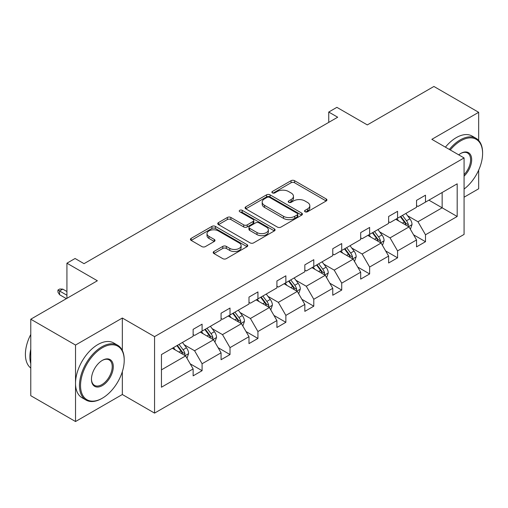 <?xml version="1.0" encoding="UTF-8"?>
<svg xmlns="http://www.w3.org/2000/svg" width="508" height="508" viewBox="0 0 508 508"><rect width="100%" height="100%" fill="white"/><g stroke="black" fill="none" stroke-linecap="round" stroke-linejoin="round"><path stroke-width="0.76" d="M305.067 211.76A1.74 1.003 0 0 0 307.531 211.76L326.2 200.977A2.483 1.435 0 0 0 326.923 199.968A2.483 1.435 0 0 0 326.2 198.952L294.57 180.689A2.483 1.435 0 0 0 291.059 180.689L272.383 191.472A1.74 1.003 0 0 0 271.875 192.176A1.74 1.003 0 0 0 272.383 192.888A1.74 1.003 0 0 0 274.847 192.888L277.26 191.497A7.95 4.591 0 0 1 288.506 191.497L291.141 193.015A7.95 4.591 0 0 1 293.472 196.259A7.95 4.591 0 0 1 291.141 199.511L288.728 200.901A1.74 1.003 0 0 0 288.22 201.613A1.74 1.003 0 0 0 288.728 202.324A1.74 1.003 0 0 0 291.186 202.324L293.605 200.927A7.95 4.591 0 0 1 304.851 200.927L307.486 202.451A7.95 4.591 0 0 1 309.816 205.696A7.95 4.591 0 0 1 307.486 208.94L305.067 210.337A1.74 1.003 0 0 0 304.559 211.049A1.74 1.003 0 0 0 305.067 211.76L305.067 210.337M478.663 140.449L478.663 112.306L433.908 86.468L367.316 124.911L336.88 107.34L328.74 112.046L328.74 122.377M464.071 197.206L478.663 188.786L478.663 170.161M122.333 350.45L122.333 318.027L75.527 345.053L75.527 421.532L30.772 395.694L30.772 319.214L97.365 280.765L66.929 263.195L66.929 298.336M75.527 345.053L30.772 319.214M213.919 251.498A2.483 1.435 0 0 0 213.189 252.514A2.483 1.435 0 0 0 213.919 253.53L222.79 258.655A2.483 1.435 0 0 0 226.308 258.655L247.04 246.678A2.483 1.435 0 0 0 247.771 245.669A2.483 1.435 0 0 0 247.04 244.653L215.411 226.39A2.483 1.435 0 0 0 211.899 226.39L191.16 238.36A2.483 1.435 0 0 0 190.436 239.376A2.483 1.435 0 0 0 191.16 240.392L201.879 246.583A2.483 1.435 0 0 0 205.397 246.583L214.268 241.459A2.483 1.435 0 0 0 214.998 240.443A2.483 1.435 0 0 0 214.268 239.427L208.953 236.36A6.648 3.835 0 0 1 207.01 233.648A6.648 3.835 0 0 1 211.112 230.099A6.648 3.835 0 0 1 218.357 230.93L239.179 242.951A6.648 3.835 0 0 1 241.122 245.669A6.648 3.835 0 0 1 237.02 249.212A6.648 3.835 0 0 1 229.775 248.38L226.308 246.38A2.483 1.435 0 0 0 222.79 246.38L213.919 251.498L213.919 253.53M66.929 263.195L75.076 258.496L84.03 263.665L337.687 117.215L328.74 112.046M122.333 318.027L154.559 336.633L464.071 157.931L464.071 234.417L154.559 413.112L154.559 336.633M478.663 112.306L431.851 139.332L464.071 157.931M277.438 227.101A2.483 1.435 0 0 0 280.949 227.101L301.689 215.132A2.483 1.435 0 0 0 302.412 214.116A2.483 1.435 0 0 0 301.689 213.1L270.059 194.843A2.483 1.435 0 0 0 266.541 194.843L245.809 206.813A2.483 1.435 0 0 0 245.085 207.829A2.483 1.435 0 0 0 245.809 208.839L277.438 227.101M240.443 212.134A1.74 1.003 0 0 1 242.208 212.382L242.208 210.312L274.364 228.879A2.483 1.435 0 0 1 275.088 229.889A2.483 1.435 0 0 1 274.364 230.905L253.632 242.875A2.483 1.435 0 0 1 250.114 242.875L218.484 224.619L218.484 222.587A2.483 1.435 0 0 0 217.761 223.603A2.483 1.435 0 0 0 218.484 224.619M218.484 222.587L227.362 217.462A2.483 1.435 0 0 1 230.873 217.462L243.7 224.873A2.483 1.435 0 0 0 247.218 224.873L253.105 221.469A2.483 1.435 0 0 0 253.829 220.459A2.483 1.435 0 0 0 253.105 219.443L239.751 211.734A1.74 1.003 0 0 1 239.236 211.023A1.74 1.003 0 0 1 240.309 210.096A1.74 1.003 0 0 1 242.208 210.312M161.449 354.559L193.135 336.271L193.135 329.343L202.089 324.174L202.089 331.102L221.063 320.148L221.063 313.22L230.01 308.051L230.01 314.979L248.99 304.025L248.99 297.097L257.937 291.929L257.937 298.856L276.911 287.896L276.911 280.975L285.864 275.806L285.864 282.734L304.838 271.774L304.838 264.852L313.792 259.683L313.792 266.611L332.765 255.651L332.765 248.73L341.719 243.561L341.719 250.488L360.693 239.528L360.693 232.607L369.64 227.438L369.64 234.366L388.62 223.406L388.62 216.484L397.567 211.315L397.567 218.237L416.541 207.283L416.541 200.362L425.494 195.193L425.494 202.114L457.181 183.826L457.181 216.484L425.494 234.779L425.494 241.7L416.541 246.869L416.541 239.947L397.567 250.901L397.567 257.823L388.62 262.992L388.62 256.07L369.64 267.024L369.64 273.945L360.693 279.114L360.693 272.193L341.719 283.147L341.719 290.068L332.765 295.237L332.765 288.315L313.792 299.269L313.792 306.191L304.838 311.36L304.838 304.438L285.864 315.392L285.864 322.313L276.911 327.482L276.911 320.561L257.937 331.514L257.937 338.442L248.99 343.605L248.99 336.683L230.01 347.637L230.01 354.565L221.063 359.728L221.063 352.806L202.089 363.76L202.089 370.688L193.135 375.85L193.135 368.929L161.449 387.223L161.449 354.559M200.298 332.137L213.544 339.782L194.57 350.736L184.207 344.754M194.57 350.736L202.089 363.76M213.544 339.782L221.063 352.806M193.135 334.613L194.57 335.439L202.089 331.102M228.219 316.014L241.471 323.659L222.491 334.613L212.134 328.632M222.491 334.613L230.01 347.637M241.471 323.659L248.99 336.683M221.063 318.491L222.491 319.316L230.01 314.979M256.146 299.891L269.392 307.537L250.419 318.491L240.055 312.509M250.419 318.491L257.937 331.514M269.392 307.537L276.911 320.561M248.99 302.368L250.419 303.193L257.937 298.856M284.074 283.762L297.32 291.414L278.346 302.368L267.983 296.386M278.346 302.368L285.864 315.392M297.32 291.414L304.838 304.438M276.911 286.245L278.346 287.071L285.864 282.734M312.001 267.64L325.247 275.292L306.273 286.245L295.91 280.264M306.273 286.245L313.792 299.269M325.247 275.292L332.765 288.315M304.838 270.123L306.273 270.948L313.792 266.611M339.928 251.517L353.174 259.169L334.2 270.123L323.837 264.141M334.2 270.123L341.719 283.147M353.174 259.169L360.693 272.193M332.765 254L334.2 254.826L341.719 250.488M367.849 235.394L381.102 243.046L362.121 254L351.765 248.018M362.121 254L369.64 267.024M381.102 243.046L388.62 256.07M360.693 237.877L362.121 238.703L369.64 234.366M395.776 219.272L409.023 226.924L390.049 237.877L379.692 231.896M390.049 237.877L397.567 250.901M409.023 226.924L416.541 239.947M388.62 221.755L390.049 222.58L397.567 218.237M428.898 200.152L442.144 207.804L417.976 221.755L407.613 215.773M417.976 221.755L425.494 234.779M457.181 216.484L442.144 207.804L442.144 192.507L457.181 183.826M75.527 421.532L122.333 394.506L154.559 413.112M416.541 205.632L417.976 206.458L425.494 202.114M161.449 369.856L185.617 355.905L172.371 348.259M185.617 355.905L193.135 368.929M413.588 234.829L425.494 241.7M385.667 250.952L397.567 257.823M357.74 267.075L369.64 273.945M329.813 283.197L341.719 290.068M301.885 299.32L313.792 306.191M273.958 315.443L285.864 322.313M246.037 331.565L257.937 338.442M218.11 347.688L230.01 354.565M190.183 363.811L202.089 370.688M122.333 394.506L122.333 371.672M305.765 212.001L307.486 211.011A7.95 4.591 0 0 0 309.816 207.766L309.816 205.696M293.472 196.259L293.472 198.33A7.95 4.591 0 0 1 291.141 201.574L289.42 202.571M326.168 200.997L294.57 182.759A2.483 1.435 0 0 0 291.059 182.759L273.082 193.135M301.657 215.151L270.059 196.907A2.483 1.435 0 0 0 266.541 196.907L245.84 208.858M297.294 214.827A1.74 1.003 0 0 0 297.802 214.116A1.74 1.003 0 0 0 297.294 213.404L269.532 197.377A1.74 1.003 0 0 0 267.068 197.377L264.522 198.85A7.95 4.591 0 0 0 262.191 202.095A7.95 4.591 0 0 0 264.522 205.34L283.502 216.3A7.95 4.591 0 0 0 294.748 216.3L297.294 214.827L297.294 216.897A1.74 1.003 0 0 0 297.802 216.186L297.802 214.116M262.191 202.095L262.191 204.165A7.95 4.591 0 0 0 264.522 207.41L264.522 205.34M297.294 216.897L294.748 218.364A7.95 4.591 0 0 1 283.502 218.364L264.522 207.41M218.516 224.638L227.362 219.532L227.362 217.462M253.829 220.459L253.829 222.523A2.483 1.435 0 0 1 253.105 223.539L247.218 226.936A2.483 1.435 0 0 1 243.7 226.936L230.873 219.532A2.483 1.435 0 0 0 227.362 219.532M242.208 212.382L274.333 230.924M257.01 232.556A6.648 3.835 0 0 0 264.255 233.388A6.648 3.835 0 0 0 268.357 229.838A6.648 3.835 0 0 0 266.414 227.127L259.074 222.891A2.483 1.435 0 0 0 255.562 222.891L249.676 226.289A2.483 1.435 0 0 0 248.945 227.305A2.483 1.435 0 0 0 249.676 228.321L257.01 232.556L257.01 234.62A6.648 3.835 0 0 0 264.255 235.452A6.648 3.835 0 0 0 268.357 231.908L268.357 229.838M248.945 227.305L248.945 229.375A2.483 1.435 0 0 0 249.676 230.384L249.676 228.321M257.01 234.62L249.676 230.384M241.122 245.669L241.122 247.733A6.648 3.835 0 0 1 237.02 251.282A6.648 3.835 0 0 1 229.775 250.45L226.308 248.444A2.483 1.435 0 0 0 222.79 248.444L213.951 253.549M207.01 233.648L207.01 235.712A6.648 3.835 0 0 0 208.953 238.423L208.953 236.36M214.236 241.478L208.953 238.423M247.009 246.697L215.411 228.46A2.483 1.435 0 0 0 211.899 228.46L191.199 240.411M410.388 229.279L412.032 224.523A6.712 3.873 -120 0 0 409.892 218.808L405.873 213.449M398.666 220.942L396.919 218.611M408.032 226.352L408.413 224.809A6.712 3.873 -120 0 0 406.489 220.777L402.469 215.411M400.793 216.383L405.213 222.282A3.416 1.975 60 0 1 405.835 223.323L408.413 224.809M400.323 216.649L404.343 222.015A6.712 3.873 60 0 1 406.013 225.184M464.071 189.065A30.886 17.831 120 0 0 482.6 153.435A30.886 17.831 120 0 0 460.762 140.83A30.886 17.831 120 0 0 450.279 149.974M449.351 149.435A31.648 18.269 -60 0 1 460.223 139.897A31.648 18.269 -60 0 1 476.047 138.328A31.648 18.269 -60 0 1 482.6 152.819L482.6 153.435M458.718 154.838A15.443 8.915 -60 0 1 460.762 153.435L460.762 153.435A15.443 8.915 -60 0 1 471.551 157.88A15.443 8.915 -60 0 1 464.071 176.149M445.408 147.161A31.648 18.269 -60 0 1 456.286 137.624A31.648 18.269 -60 0 1 472.11 136.055L476.047 138.328M464.071 174.65A14.681 8.477 120 0 0 467.563 153.022A14.681 8.477 120 0 0 460.489 153.6M101.841 398.488L102.375 398.177A30.886 17.831 120 0 0 124.212 360.35A30.886 17.831 120 0 0 102.375 347.739A30.886 17.831 120 0 0 80.537 385.566A30.886 17.831 120 0 0 102.375 398.177L101.841 398.488A31.648 18.269 -60 0 1 86.017 400.056A31.648 18.269 -60 0 1 81.166 374.694A31.648 18.269 -60 0 1 101.841 346.812A31.648 18.269 -60 0 1 117.659 345.243A31.648 18.269 -60 0 1 124.212 359.728L124.212 360.35M102.375 385.566A15.443 8.915 -60 0 1 91.459 379.26A15.443 8.915 -60 0 1 102.375 360.35L102.375 360.35A15.443 8.915 -60 0 1 113.297 366.655A15.443 8.915 -60 0 1 102.375 385.566M91.459 378.949A14.681 8.477 120 0 0 94.494 385.362A14.681 8.477 120 0 0 101.841 384.639A14.681 8.477 120 0 0 111.43 371.697A14.681 8.477 120 0 0 109.182 359.931A14.681 8.477 120 0 0 102.102 360.509M86.017 400.056L82.08 397.783A31.648 18.269 -60 0 1 77.229 372.421A31.648 18.269 -60 0 1 97.898 344.538A31.648 18.269 -60 0 1 113.722 342.97L117.659 345.243M30.772 363.658A31.648 18.269 -60 0 1 30.772 349.186M30.772 368.046A31.648 18.269 -60 0 1 30.772 334.461M382.46 245.402L384.105 240.646A6.712 3.873 -120 0 0 381.965 234.931L377.946 229.572M370.738 237.065L368.999 234.734M380.111 242.475L380.486 240.932A6.712 3.873 -120 0 0 378.562 236.899L374.542 231.534M372.866 232.505L377.285 238.404A3.416 1.975 60 0 1 377.908 239.446L380.486 240.932M372.396 232.772L376.415 238.138A6.712 3.873 60 0 1 378.085 241.306M354.533 261.525L356.178 256.769A6.712 3.873 -120 0 0 354.038 251.06L350.018 245.694M342.811 253.187L341.071 250.857M352.184 258.597L352.558 257.054A6.712 3.873 -120 0 0 350.641 253.022L346.621 247.656M344.938 248.628L349.364 254.533A3.416 1.975 60 0 1 349.98 255.568L352.558 257.054M344.468 248.895L348.488 254.26A6.712 3.873 60 0 1 350.164 257.429M326.606 277.647L328.257 272.891A6.712 3.873 -120 0 0 326.111 267.183L322.091 261.817M314.884 269.31L313.144 266.979M324.256 274.72L324.631 273.177A6.712 3.873 -120 0 0 322.713 269.145L318.694 263.779M317.011 264.751L321.437 270.656A3.416 1.975 60 0 1 322.059 271.691L324.631 273.177M316.548 265.017L320.561 270.383A6.712 3.873 60 0 1 322.237 273.552M298.679 293.77L300.33 289.014A6.712 3.873 -120 0 0 298.19 283.305L294.17 277.94M286.963 285.433L285.217 283.108M296.329 290.843L296.704 289.3A6.712 3.873 -120 0 0 294.786 285.267L290.767 279.902M289.084 280.873L293.51 286.779A3.416 1.975 60 0 1 294.132 287.814L296.704 289.3M288.62 281.14L292.64 286.506A6.712 3.873 60 0 1 294.31 289.674M270.758 309.893L272.402 305.137A6.712 3.873 -120 0 0 270.262 299.428L266.243 294.062M259.036 301.555L257.289 299.231M268.402 306.965L268.783 305.422A6.712 3.873 -120 0 0 266.859 301.39L262.839 296.024M261.163 296.996L265.582 302.901A3.416 1.975 60 0 1 266.205 303.936L268.783 305.422M260.693 297.263L264.712 302.628A6.712 3.873 60 0 1 266.382 305.797M242.83 326.015L244.475 321.259A6.712 3.873 -120 0 0 242.335 315.551L238.316 310.185M231.108 317.678L229.362 315.354M240.481 323.088L240.856 321.545A6.712 3.873 -120 0 0 238.931 317.513L234.912 312.147M233.236 313.119L237.655 319.024A3.416 1.975 60 0 1 238.277 320.059L240.856 321.545M232.766 313.385L236.785 318.751A6.712 3.873 60 0 1 238.455 321.92M214.903 342.138L216.548 337.382A6.712 3.873 -120 0 0 214.408 331.673L210.388 326.307M203.181 333.8L201.441 331.476M212.554 339.211L212.928 337.668A6.712 3.873 -120 0 0 211.011 333.635L206.991 328.27M205.308 329.241L209.728 335.147A3.416 1.975 60 0 1 210.35 336.182L212.928 337.668M204.838 329.508L208.858 334.874A6.712 3.873 60 0 1 210.528 338.042M186.976 358.261L188.62 353.505A6.712 3.873 -120 0 0 186.48 347.796L182.461 342.43M175.254 349.923L173.514 347.599M184.626 355.333L185.001 353.797A6.712 3.873 -120 0 0 183.083 349.758L179.064 344.392M177.381 345.364L181.807 351.269A3.416 1.975 60 0 1 182.423 352.304L185.001 353.797M176.917 345.63L180.931 350.996A6.712 3.873 60 0 1 182.607 354.165M59.557 294.704L57.944 292.119L57.944 290.049L59.734 289.014L62.776 289.122L59.557 290.982L59.557 294.704L66.396 298.647M57.944 290.049L66.929 295.237M62.776 289.122L66.929 291.516M307.486 211.011L307.486 208.94M288.728 202.324L288.728 200.901M291.141 201.574L291.141 199.511M272.383 192.888L272.383 191.472M291.059 182.759L291.059 180.689M294.57 182.759L294.57 180.689M326.2 200.977L326.2 198.952M245.809 208.839L245.809 206.813M266.541 196.907L266.541 194.843M270.059 196.907L270.059 194.843M301.689 215.132L301.689 213.1M283.502 218.364L283.502 216.3M294.748 218.364L294.748 216.3M230.873 219.532L230.873 217.462M243.7 226.936L243.7 224.873M247.218 226.936L247.218 224.873M253.105 223.539L253.105 221.469M274.364 230.905L274.364 228.879M222.79 248.444L222.79 246.38M226.308 248.444L226.308 246.38M229.775 250.45L229.775 248.38M214.268 241.459L214.268 239.427M191.16 240.392L191.16 238.36M211.899 228.46L211.899 226.39M215.411 228.46L215.411 226.39M247.04 246.678L247.04 244.653M408.54 226.644L411.988 224.65M406.489 220.777L409.892 218.808M402.431 223.114L404.343 222.015M380.619 242.767L384.061 240.779M378.562 236.899L381.965 234.931M374.51 239.236L376.415 238.138M352.692 258.889L356.133 256.902M350.641 253.022L354.038 251.06M346.583 255.365L348.488 254.26M324.764 275.012L328.212 273.025M322.713 269.145L326.111 267.183M318.656 271.488L320.561 270.383M296.837 291.135L300.285 289.147M294.786 285.267L298.19 283.305M290.728 287.611L292.64 286.506M268.91 307.257L272.358 305.27M266.859 301.39L270.262 299.428M262.801 303.733L264.712 302.628M240.989 323.38L244.431 321.393M238.931 317.513L242.335 315.551M234.88 319.856L236.785 318.751M213.062 339.503L216.503 337.515M211.011 333.635L214.408 331.673M206.953 335.978L208.858 334.874M185.134 355.625L188.582 353.638M183.083 349.758L186.48 347.796M179.026 352.101L180.931 350.996"/></g></svg>
